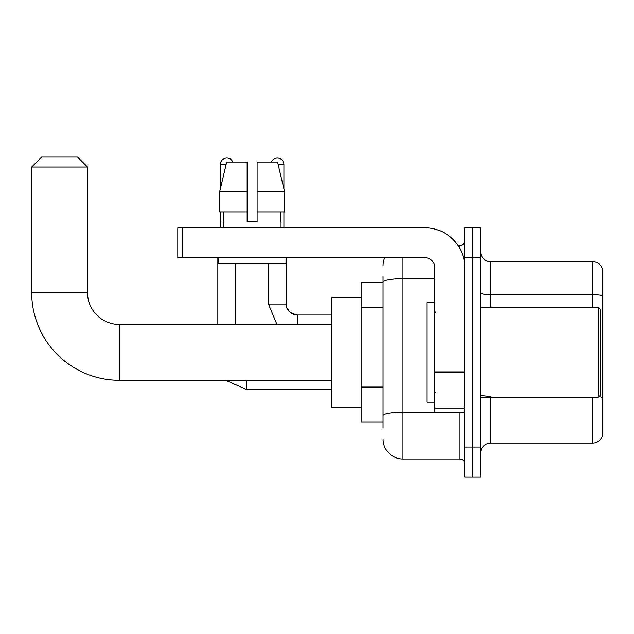 <?xml version="1.0" encoding="UTF-8"?>
<svg xmlns="http://www.w3.org/2000/svg" width="634" height="634" viewBox="0 0 634 634"><rect width="100%" height="100%" fill="white"/><g stroke="black" fill="none" stroke-linecap="round" stroke-linejoin="round"><path stroke-width="0.95" d="M383.071 428.109L383.071 282.146L383.071 282.621L361.142 282.621L361.142 422.133L383.071 422.133M464.785 447.041L464.785 476.942L472.758 476.942L472.758 447.041L472.758 476.942L480.723 476.942L480.723 447.041L472.758 447.041L472.758 257.705L472.758 447.041L464.785 447.041L464.785 257.705L472.758 257.705L472.758 227.812L472.758 257.705L480.723 257.705L480.723 447.041M480.723 257.705L480.723 227.812L464.785 227.812L464.785 257.705M403.002 257.705L403.002 459L459.801 459L459.801 412.163M458.216 245.746L459.801 245.746A4.985 4.985 0 0 0 464.785 240.769M383.071 419.145L383.071 415.682A19.931 3.463 180 0 1 403.002 412.219L459.801 412.219A4.985 0.864 0 0 0 461.528 412.163M434.884 278.691L403.002 278.691A19.931 3.463 180 0 0 383.071 282.146L383.071 276.638M464.785 463.985A4.985 4.985 0 0 0 459.801 459M383.071 265.678A19.931 19.931 0 0 1 384.735 257.705M403.002 459A19.931 19.931 0 0 1 383.071 439.069M480.723 453.025A9.962 9.962 0 0 1 490.692 443.055L592.735 443.055L592.735 397.217M602.3 268.871A9.962 9.962 0 0 0 592.735 261.691A9.962 9.962 0 0 1 602.3 268.871L602.3 435.883A9.962 9.962 0 0 1 592.735 443.055M602.3 295.88A9.962 1.728 180 0 0 592.735 294.636L592.735 261.691L490.692 261.691A9.962 9.962 0 0 1 480.723 251.73A9.962 9.962 0 0 0 490.692 261.691L490.692 307.53M602.3 296.015L602.3 397.526A9.962 1.728 180 0 0 598.884 396.646M257.111 221.837L247.141 221.837L257.111 221.837L247.141 221.837L257.111 221.837L257.111 162.042L277.549 162.042L284.634 191.936L284.634 211.867L257.111 211.867M271.463 162.042A6.475 6.475 0 0 1 283.913 164.531L283.913 188.9L284.634 191.936L257.111 191.936M247.141 191.936L247.141 211.867L247.141 191.936L247.141 211.867L219.626 211.867L219.626 191.936L226.703 162.042L247.141 162.042L247.141 191.936L219.626 191.936L220.339 188.9L220.339 164.531L226.108 164.531M331.249 380.281L119.39 380.281A87.69 87.69 0 0 1 31.7 292.583L31.7 167.027L41.662 157.058L77.538 157.058L87.508 167.027L31.7 167.027M119.39 380.281L119.39 324.473A31.89 31.89 0 0 1 87.508 292.583L87.508 167.027M361.142 297.568L331.249 297.568L331.249 407.186L361.142 407.186M220.339 164.531A6.475 6.475 0 0 1 232.797 162.042M235.785 324.473L235.785 263.689M217.85 324.473L217.85 257.705M220.339 211.867L220.339 227.812M283.913 211.867L283.913 227.812M464.785 412.163L434.884 412.163L434.884 371.873L464.785 371.873M464.785 267.675A39.863 39.863 0 0 0 424.923 227.812L182.774 227.812L182.774 257.705L424.923 257.705A9.962 9.962 0 0 1 434.884 267.675L434.884 371.873M182.774 257.705L177.789 257.705L177.789 227.812L182.774 227.812M223.231 221.837L223.659 221.837L223.231 221.837L223.231 227.812M281.028 221.837L280.593 221.837L281.028 221.837L281.028 227.812M280.593 211.867L280.593 221.837M247.141 211.867L247.141 221.837M223.659 221.837L223.659 211.867M218.247 257.705L218.247 263.689L286.005 263.689L286.005 257.705M284.634 191.936L277.549 162.042M226.703 162.042L219.626 191.936M598.314 307.53L600.311 309.527L600.311 395.228L598.314 397.217L598.314 307.53L480.723 307.53M434.884 302.553L426.912 302.553L426.912 402.202L434.884 402.202M383.071 307.324L361.142 307.324M383.071 387.041L361.142 387.041M459.801 248.377L459.801 245.746M490.692 397.217L490.692 443.055M592.735 307.53L592.735 294.636L490.692 294.636A9.962 1.728 0 0 1 480.723 292.9M490.692 396.274A9.962 1.728 -0 0 1 480.723 394.546M31.7 292.583L87.508 292.583M246.745 380.281L246.745 389.545L225.538 380.281M276.931 324.473L268.467 304.043L276.931 324.473L268.467 304.043L276.931 324.473L268.467 304.043L276.931 324.473L268.467 304.043L276.931 324.473L268.467 304.043L276.931 324.473L268.467 304.043L286.386 304.043M286.409 304.407L286.409 304.043C285.807 309.36 289.461 313.014 297.37 315.011C289.461 313.014 285.807 309.36 286.409 304.043C285.807 309.36 289.461 313.014 297.37 315.011C289.461 313.014 285.807 309.36 286.409 304.043C285.807 309.36 289.461 313.014 297.37 315.011C289.461 313.014 285.807 309.36 286.409 304.043C285.807 309.36 289.461 313.014 297.37 315.011C289.461 313.014 285.807 309.36 286.409 304.043C285.807 309.36 289.461 313.014 297.37 315.011L297.37 324.473M278.144 164.531L283.913 164.531M464.785 372.737L434.884 372.737M434.884 408.05L464.785 408.05M331.249 324.473L119.39 324.473M331.249 389.545L246.745 389.545M287.147 307.997L289.627 311.809M290.427 312.53L292.163 313.695M293.423 314.274L297.37 315.011C289.461 313.014 285.807 309.36 286.409 304.043L286.409 257.705M331.249 315.011L297.37 315.011M268.467 304.043L268.467 263.689M480.723 397.217L598.314 397.217M435.883 312.514L434.884 311.516M435.883 392.24L434.884 393.231"/></g></svg>
